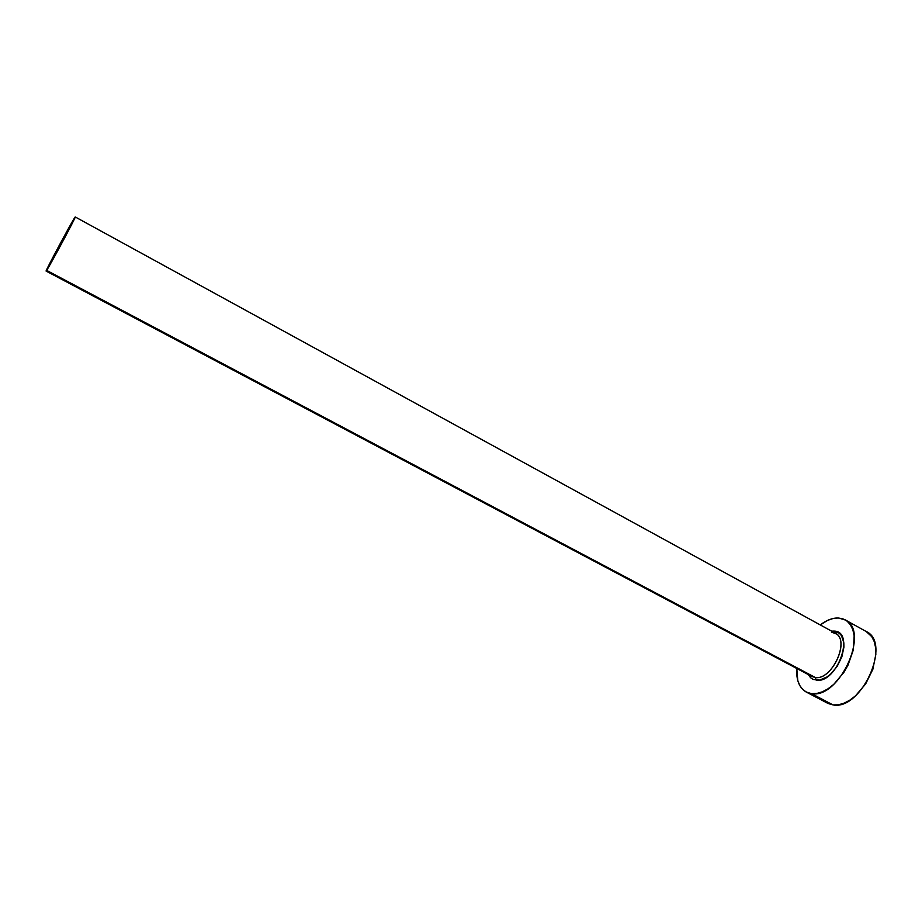 <?xml version="1.0" encoding="UTF-8"?>
<svg xmlns="http://www.w3.org/2000/svg" width="922" height="922" viewBox="0 0 922 922"><rect width="100%" height="100%" fill="white"/><g stroke="black" fill="none" stroke-linecap="round" stroke-linejoin="round"><path stroke-width="1.38" d="M68.205 229.843L52.785 258.667L68.205 229.843M831.598 631.144L833.615 631.074C855.858 630.706 837.372 683.675 816.212 680.252L815.348 677.52C831.206 680.424 849.611 642.784 836.657 634.071L831.437 632.112M46.112 271.08L812.017 676.541L815.348 677.52L46.642 270.388L46.112 271.08C44.878 271.909 70.176 224.611 74.544 217.903L75.247 216.97C76.757 215.633 50.341 264.994 46.642 270.388L815.348 677.52C832.151 680.528 850.453 639.787 835.355 633.195L75.247 216.97M806.289 692.065L827.656 703.256L832.981 704.904L811.475 693.632L806.243 692.042C799.27 687.939 796.112 680.079 796.781 668.473L797.784 680.574L799.847 685.657L802.889 689.621L806.808 692.33L811.475 693.632L832.981 704.904C861.355 710.816 892 642.784 866.265 631.547L845.117 619.838C870.391 630.798 839.4 699.256 811.475 693.632L816.719 693.482L822.332 691.834L828.094 688.757L833.776 684.343L843.953 672.276L848.033 665.096L853.323 649.952L854.164 635.8L852.873 629.83L850.51 624.909L847.191 621.221L843.042 618.893L838.248 617.982L845.117 619.838M820.234 624.92C826.458 620.172 832.462 617.867 838.248 617.982L833.004 618.512L827.507 620.437L820.234 624.92M833.615 631.074L839.389 633.264L841.521 635.696L843.826 642.795L843.907 647.198L841.855 656.844L837.188 666.318L830.641 674.109L826.976 676.979L819.623 680.102L813.169 679.445L810.599 677.728L808.237 674.535M824.233 700.801L828.244 703.544L832.981 704.904L838.294 704.8L843.964 703.221L849.773 700.201L855.478 695.868L865.666 683.917L872.846 669.291L875.842 654.389L875.612 647.601L874.24 641.62L871.786 636.676L866.161 631.489M46.642 270.388L64.978 237.3L75.155 217.027L59.273 245.321L46.642 270.388M810.83 675.78L815.348 677.52L816.212 680.252M832.52 632.227L835.355 633.195"/></g></svg>
